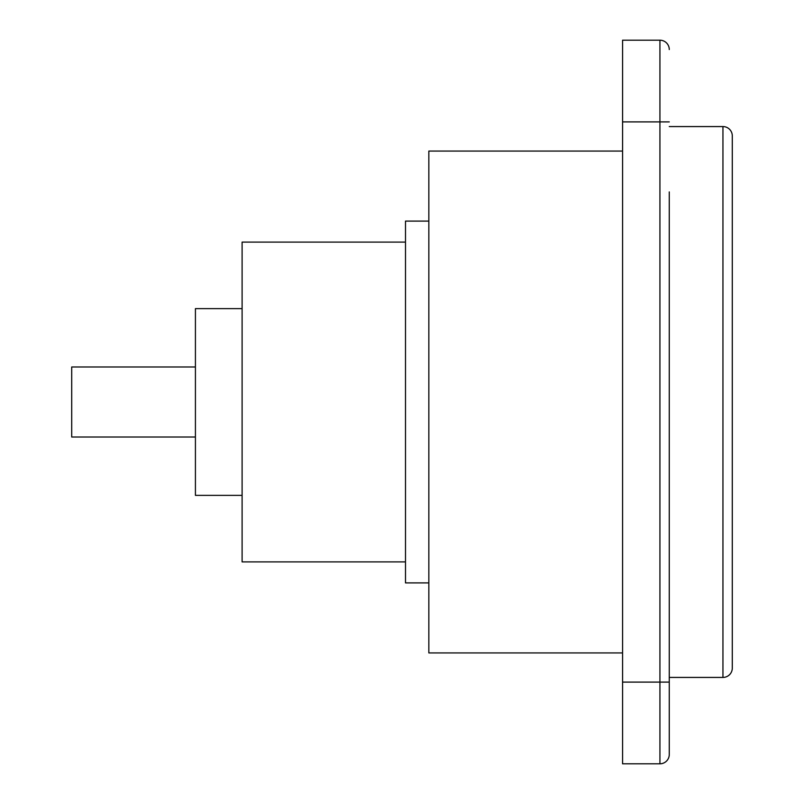 <?xml version="1.0" encoding="UTF-8"?>
<svg xmlns="http://www.w3.org/2000/svg" width="804" height="804" viewBox="0 0 804 804"><rect width="100%" height="100%" fill="white"/><g stroke="black" fill="none" stroke-linecap="round" stroke-linejoin="round"><path stroke-width="1.21" d="M669.27 191.925L669.27 754.464A9.336 9.336 0 0 1 659.933 763.8L622.577 763.8L622.577 40.2L659.933 40.2L659.933 682.104L622.577 682.104M669.27 752.132L669.27 677.43L722.947 677.43A9.336 9.336 0 0 0 732.293 668.094L732.293 135.906A9.336 9.336 0 0 0 722.947 126.57L722.947 677.43M669.27 126.57L722.947 126.57M622.577 151.072L428.844 151.072L428.844 652.928L622.577 652.928M428.844 221.1L405.497 221.1L405.497 582.9L428.844 582.9M405.497 242.104L242.104 242.104L242.104 561.895L405.497 561.895M242.104 308.635L195.422 308.635L195.422 495.364L242.104 495.364M195.422 366.986L71.707 366.986L71.707 437.014L195.422 437.014M669.27 49.536A9.336 9.336 0 0 0 659.933 40.2A9.336 9.336 0 0 1 669.27 49.536M669.27 121.896L622.577 121.896M669.27 682.104L659.933 682.104L659.933 763.8"/></g></svg>
